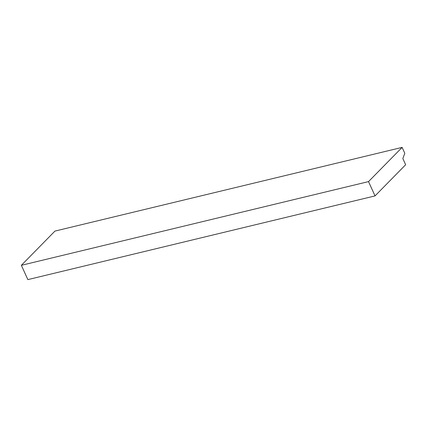 <?xml version="1.0" encoding="UTF-8"?>
<svg xmlns="http://www.w3.org/2000/svg" width="427" height="427" viewBox="0 0 427 427"><rect width="100%" height="100%" fill="white"/><g stroke="black" fill="none" stroke-linecap="round" stroke-linejoin="round"><path stroke-width="0.64" d="M403.003 158.913A0.646 0.358 -103.6 0 1 402.944 158.198L404.807 153.288L402.117 147.39L368.522 181.608L375.039 195.908L405.65 164.731L403.003 158.913M402.117 147.39L54.944 231.092L21.35 265.311L27.867 279.61L375.039 195.908M21.35 265.311L368.522 181.608"/></g></svg>
